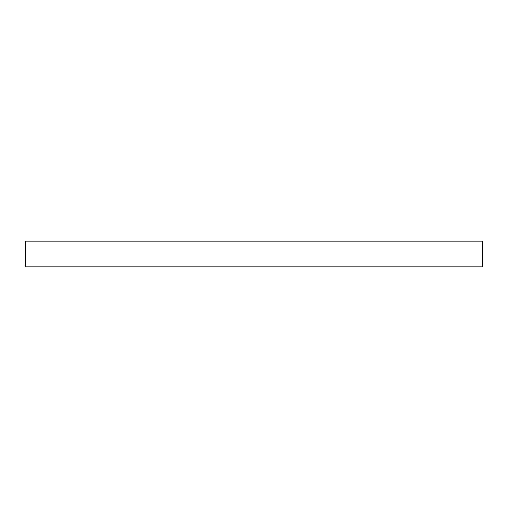 <?xml version="1.0" encoding="UTF-8"?>
<svg xmlns="http://www.w3.org/2000/svg" width="508" height="508" viewBox="0 0 508 508"><rect width="100%" height="100%" fill="white"/><g stroke="black" fill="none" stroke-linecap="round" stroke-linejoin="round"><path stroke-width="0.76" d="M482.6 241.141L25.4 241.141L25.4 266.859L482.6 266.859L482.6 241.141"/></g></svg>
